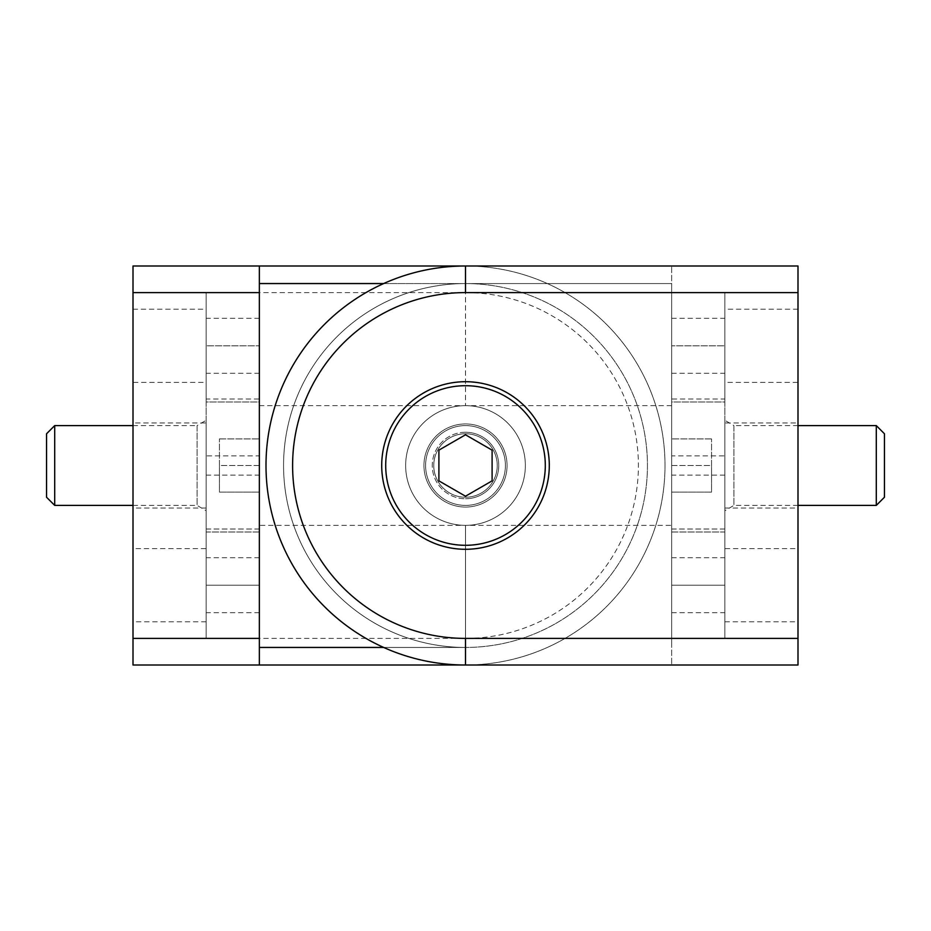 <?xml version="1.0" encoding="UTF-8"?>
<svg xmlns="http://www.w3.org/2000/svg" width="931" height="931" viewBox="0 0 931 931"><rect width="100%" height="100%" fill="white"/><g stroke="black" fill="none" stroke-linecap="round" stroke-linejoin="round"><path stroke-width="0.7" stroke-dasharray="4.66 3.49" d="M724.853 561.393L724.853 612.691L724.853 561.393M671.647 561.393L671.647 612.691L671.647 561.393M724.853 531.997L724.853 638.398L724.853 531.997L671.647 531.997L671.647 638.398L671.647 531.997L724.853 531.997L724.853 345.797L724.853 531.997L671.647 531.997L671.647 345.797L671.647 399.003L724.853 399.003M724.853 455.887L724.853 529.017L724.853 401.983L671.647 401.983L671.647 465.5L711.552 465.5L711.552 492.103L671.647 492.103L711.552 492.103L711.552 438.897L711.552 465.5L671.647 465.5L671.647 492.103L671.647 438.897L671.647 585.203L724.853 585.203L671.647 585.203L671.647 638.398L724.853 638.398L671.647 638.398L724.853 638.398L671.647 638.398L671.647 585.203L724.853 585.203L724.853 529.017L671.647 529.017L671.647 475.113L671.647 647.441L671.647 283.559L671.647 455.887L671.647 401.983L724.853 401.983L724.853 455.887L671.647 455.887M724.853 321.998L724.853 373.296L724.853 321.998M671.647 321.998L671.647 373.296L671.647 321.998M724.853 292.602L724.853 345.797L724.853 292.602L671.647 292.602L671.647 345.797L671.647 292.602L724.853 292.602L724.853 345.797L724.853 292.602L671.647 292.602L671.647 345.797L724.853 345.797L724.853 401.983L724.853 345.797L671.647 345.797L724.853 345.797L671.647 345.797L671.647 292.602L724.853 292.602M797.995 425.595L733.896 425.595L733.896 505.405L733.896 425.595L724.853 420.277L724.853 510.723L724.853 420.277M797.995 505.405L733.896 505.405L724.853 510.723M884.45 497.235L884.45 433.765M876.292 505.405L876.292 425.595M671.647 399.003L671.647 531.997M711.552 438.897L671.647 438.897L711.552 438.897M465.5 433.753A31.747 31.747 0 0 1 497.247 465.5A31.747 31.747 0 0 1 465.5 497.247A31.747 31.747 0 0 1 433.753 465.5A31.747 31.747 0 0 1 465.5 433.753A31.747 31.747 0 0 0 433.753 465.5A31.747 31.747 0 0 0 465.5 497.247A31.747 31.747 0 0 0 497.247 465.5A31.747 31.747 0 0 0 465.5 433.753M465.5 425.595A39.905 39.905 0 0 1 505.405 465.5A39.905 39.905 0 0 1 465.5 505.405A39.905 39.905 0 0 0 505.405 465.5A39.905 39.905 0 0 0 465.5 425.595A39.905 39.905 0 0 0 425.595 465.5A39.905 39.905 0 0 0 465.5 505.405A39.905 39.905 0 0 1 425.595 465.5A39.905 39.905 0 0 1 465.5 425.595A39.905 39.905 0 0 0 425.595 465.5A39.905 39.905 0 0 0 465.5 505.405A39.905 39.905 0 0 1 425.595 465.5A39.905 39.905 0 0 1 465.5 425.595A39.905 39.905 0 0 1 505.405 465.5A39.905 39.905 0 0 1 465.5 505.405A39.905 39.905 0 0 0 505.405 465.5A39.905 39.905 0 0 0 465.5 425.595M465.5 385.702A79.798 79.798 0 0 1 545.298 465.5A79.798 79.798 0 0 1 465.5 545.298A79.798 79.798 0 0 1 385.702 465.5A79.798 79.798 0 0 1 465.5 385.702A79.798 79.798 0 0 0 385.702 465.5A79.798 79.798 0 0 0 465.5 545.298A79.798 79.798 0 0 1 385.702 465.5A79.798 79.798 0 0 1 465.5 385.702A79.798 79.798 0 0 1 545.298 465.5A79.798 79.798 0 0 1 465.5 545.298A79.798 79.798 0 0 0 545.298 465.5A79.798 79.798 0 0 0 465.5 385.702M438.897 480.862L465.5 496.211L492.103 480.862L492.103 450.139L465.5 434.789L438.897 450.139L438.897 480.862L438.897 450.139L465.5 434.789L438.897 450.139L438.897 480.862L465.5 496.211L492.103 480.862L465.5 496.211L438.897 480.862M492.103 450.139L492.103 480.862L492.103 450.139L465.5 434.789L492.103 450.139M724.853 422.942L724.853 508.058L724.853 422.942L797.995 422.942L797.995 508.058L797.995 422.942M724.853 508.058L797.995 508.058M724.853 548.627L724.853 621.78L724.853 548.627L797.995 548.627L797.995 621.78L797.995 548.627M724.853 621.78L797.995 621.78M797.995 382.373L797.995 309.22L797.995 382.373L724.853 382.373L724.853 309.22L724.853 382.373M797.995 309.22L724.853 309.22M465.5 423.942A41.558 41.558 0 0 0 423.942 465.5A41.558 41.558 0 0 0 465.5 507.058A41.558 41.558 0 0 0 507.058 465.5A41.558 41.558 0 0 0 465.5 423.942A41.558 41.558 0 0 1 507.058 465.5A41.558 41.558 0 0 1 465.5 507.058A41.558 41.558 0 0 1 423.942 465.5A41.558 41.558 0 0 1 465.5 423.942M465.5 432.252A33.248 33.248 0 0 0 432.252 465.5A33.248 33.248 0 0 0 465.5 498.748A33.248 33.248 0 0 1 432.252 465.5A33.248 33.248 0 0 1 465.5 432.252A33.248 33.248 0 0 1 498.748 465.5A33.248 33.248 0 0 1 465.5 498.748A33.248 33.248 0 0 0 498.748 465.5A33.248 33.248 0 0 0 465.5 432.252A33.248 33.248 0 0 1 498.748 465.5A33.248 33.248 0 0 1 465.5 498.748A33.248 33.248 0 0 0 498.748 465.5A33.248 33.248 0 0 0 465.5 432.252A33.248 33.248 0 0 0 432.252 465.5A33.248 33.248 0 0 0 465.5 498.748A33.248 33.248 0 0 1 432.252 465.5A33.248 33.248 0 0 1 465.5 432.252M405.648 465.5A59.852 59.852 0 0 1 465.5 405.648A59.852 59.852 0 0 1 525.352 465.5A59.852 59.852 0 0 0 465.5 405.648A59.852 59.852 0 0 0 405.648 465.5A59.852 59.852 0 0 0 465.5 525.352A59.852 59.852 0 0 0 525.352 465.5A59.852 59.852 0 0 1 465.5 525.352A59.852 59.852 0 0 1 405.648 465.5A59.852 59.852 0 0 1 465.5 405.648A59.852 59.852 0 0 1 525.352 465.5A59.852 59.852 0 0 0 465.5 405.648A59.852 59.852 0 0 0 405.648 465.5A59.852 59.852 0 0 0 465.5 525.352A59.852 59.852 0 0 0 525.352 465.5A59.852 59.852 0 0 1 465.5 525.352A59.852 59.852 0 0 1 405.648 465.5M724.853 475.113L671.647 475.113M671.647 529.017L724.853 529.017L724.853 585.203L671.647 585.203L671.647 529.017M671.647 401.983L671.647 345.797L671.647 401.983M671.647 638.398L797.995 638.398L797.995 665.002L465.5 665.002A199.502 199.502 0 0 0 665.002 465.5A199.502 199.502 0 0 0 465.5 265.998L465.5 292.602L133.005 292.602L133.005 265.998L465.5 265.998A199.502 199.502 0 0 1 665.002 465.5A199.502 199.502 0 0 1 465.5 665.002A199.502 199.502 0 0 1 265.998 465.5A199.502 199.502 0 0 1 465.5 265.998L671.647 265.998L671.647 665.002L671.647 265.998L797.995 265.998L797.995 292.602L671.647 292.602M797.995 638.398L797.995 292.602M671.647 405.648L465.5 405.648A59.852 59.852 0 0 0 405.648 465.5A59.852 59.852 0 0 0 465.5 525.352L671.647 525.352M383.665 647.441L465.5 647.441A181.941 181.941 0 0 1 283.559 465.5A181.941 181.941 0 0 1 465.5 283.559L671.647 283.559L465.5 283.559A181.941 181.941 0 0 0 283.559 465.5A181.941 181.941 0 0 0 465.5 647.441L259.353 647.441L259.353 283.559L259.353 455.887L259.353 401.983L206.147 401.983L206.147 455.887L259.353 455.887M206.147 561.393L206.147 612.691L206.147 561.393M259.353 561.393L259.353 612.691L259.353 561.393M206.147 531.997L206.147 638.398L206.147 531.997L259.353 531.997L259.353 638.398L259.353 531.997L206.147 531.997L206.147 345.797L206.147 531.997L259.353 531.997L259.353 345.797L259.353 399.003L206.147 399.003M206.147 455.887L206.147 529.017L206.147 401.983L259.353 401.983L259.353 465.5L219.448 465.5L219.448 492.103L259.353 492.103L219.448 492.103L219.448 438.897L219.448 465.5L259.353 465.5L259.353 492.103L259.353 438.897L259.353 585.203L206.147 585.203L259.353 585.203L259.353 638.398L206.147 638.398L259.353 638.398L206.147 638.398L259.353 638.398L259.353 585.203L206.147 585.203L206.147 529.017L259.353 529.017L259.353 475.113L259.353 647.441M206.147 321.998L206.147 373.296L206.147 321.998M259.353 321.998L259.353 373.296L259.353 321.998M206.147 292.602L206.147 345.797L206.147 292.602L259.353 292.602L259.353 345.797L259.353 292.602L206.147 292.602L206.147 345.797L206.147 292.602L259.353 292.602L259.353 345.797L206.147 345.797L206.147 401.983L206.147 345.797L259.353 345.797L206.147 345.797L259.353 345.797L259.353 292.602L206.147 292.602M133.005 425.595L197.104 425.595L197.104 505.405L197.104 425.595L206.147 420.277L206.147 510.723L206.147 420.277M133.005 505.405L197.104 505.405L206.147 510.723M54.708 425.595L54.708 505.405M46.55 433.765L46.55 497.235M259.353 399.003L259.353 531.997M219.448 438.897L259.353 438.897L219.448 438.897M206.147 422.942L206.147 508.058L206.147 422.942L133.005 422.942L133.005 508.058L133.005 422.942M206.147 508.058L133.005 508.058M206.147 548.627L206.147 621.78L206.147 548.627L133.005 548.627L133.005 621.78L133.005 548.627M206.147 621.78L133.005 621.78M133.005 382.373L133.005 309.22L133.005 382.373L206.147 382.373L206.147 309.22L206.147 382.373M133.005 309.22L206.147 309.22M549.29 465.5A83.79 83.79 0 0 0 465.5 381.71A83.79 83.79 0 0 0 381.71 465.5A83.79 83.79 0 0 0 465.5 549.29A83.79 83.79 0 0 0 549.29 465.5M206.147 475.113L259.353 475.113M259.353 529.017L206.147 529.017L206.147 585.203L259.353 585.203L259.353 529.017M259.353 401.983L259.353 345.797L259.353 401.983M259.353 265.998L259.353 665.002M133.005 292.602L133.005 665.002L465.5 665.002L465.5 638.398L133.005 638.398M259.353 405.648L465.5 405.648A59.852 59.852 0 0 1 525.352 465.5A59.852 59.852 0 0 1 465.5 525.352L259.353 525.352M259.353 283.559L465.5 283.559L465.5 405.648L465.5 283.559A181.941 181.941 0 0 1 647.441 465.5A181.941 181.941 0 0 1 465.5 647.441A181.941 181.941 0 0 0 647.441 465.5A181.941 181.941 0 0 0 465.5 283.559L383.665 283.559M465.5 647.441L465.5 525.352L465.5 647.441M465.5 292.602A172.898 172.898 0 0 1 638.398 465.5A172.898 172.898 0 0 1 465.5 638.398M671.647 612.691L724.853 612.691M671.647 557.704L724.853 557.704M671.647 373.296L724.853 373.296M671.647 318.309L724.853 318.309M259.353 612.691L206.147 612.691M259.353 557.704L206.147 557.704M259.353 373.296L206.147 373.296M259.353 318.309L206.147 318.309"/><path stroke-width="1.4" d="M797.995 505.405L876.292 505.405L876.292 425.595L797.995 425.595M876.292 425.595L884.45 433.765L884.45 497.235L876.292 505.405M465.5 545.298A79.798 79.798 0 0 0 545.298 465.5A79.798 79.798 0 0 0 465.5 385.702A79.798 79.798 0 0 0 385.702 465.5A79.798 79.798 0 0 0 465.5 545.298M438.897 480.862L438.897 450.139L465.5 434.789L492.103 450.139L492.103 480.862L465.5 496.211L438.897 480.862M381.71 465.5A83.79 83.79 0 0 1 465.5 381.71A83.79 83.79 0 0 1 549.29 465.5A83.79 83.79 0 0 1 465.5 549.29A83.79 83.79 0 0 1 381.71 465.5M259.353 265.998L797.995 265.998L797.995 665.002L259.353 665.002L259.353 265.998L133.005 265.998L133.005 292.602L259.353 292.602M797.995 292.602L465.5 292.602L465.5 265.998A199.502 199.502 0 0 0 265.998 465.5A199.502 199.502 0 0 0 465.5 665.002L465.5 638.398L797.995 638.398M133.005 505.405L54.708 505.405L54.708 425.595L133.005 425.595M54.708 505.405L46.55 497.235L46.55 433.765L54.708 425.595M259.353 665.002L133.005 665.002L133.005 292.602M259.353 647.441L383.665 647.441M383.665 283.559L259.353 283.559M465.5 292.602A172.898 172.898 0 0 0 292.602 465.5A172.898 172.898 0 0 0 465.5 638.398M259.353 638.398L133.005 638.398"/></g></svg>

